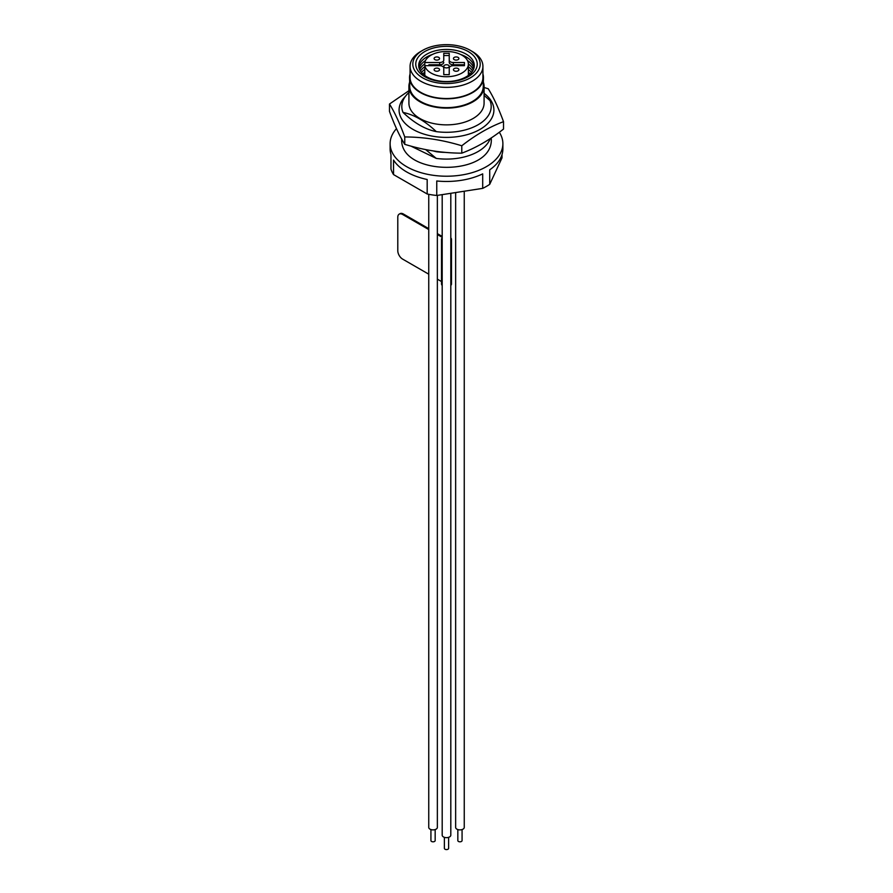 <?xml version="1.0" encoding="UTF-8"?>
<svg xmlns="http://www.w3.org/2000/svg" width="893" height="893" viewBox="0 0 893 893"><rect width="100%" height="100%" fill="white"/><g stroke="black" fill="none" stroke-linecap="round" stroke-linejoin="round"><path stroke-width="1.34" d="M422.679 77.858A33.688 19.456 0 0 0 470.321 77.858A33.688 19.456 0 0 0 470.321 50.343A33.688 19.456 0 0 0 422.679 50.343A33.688 19.456 0 0 0 422.679 77.858M424.755 76.653A30.753 17.76 0 0 0 476.203 68.694A30.753 17.76 0 0 0 438.541 46.949A30.753 17.76 0 0 0 424.755 76.653M426.843 76.843A27.795 16.041 180 0 1 426.843 54.149A27.795 16.041 180 0 1 466.157 54.149A27.795 16.041 180 0 1 466.157 76.843A27.795 16.041 180 0 1 426.843 76.843M460.654 54.473A27.795 16.041 180 0 1 466.157 56.94A27.795 16.041 180 0 1 474.183 66.886M418.817 66.886A27.795 16.041 180 0 1 432.346 54.473M467.486 60.557A27.795 16.041 180 0 1 473.87 68.281M419.13 68.281A27.795 16.041 180 0 1 425.514 60.557M468.367 63.961A27.795 16.041 180 0 1 473.335 69.676M419.665 69.676A27.795 16.041 180 0 1 424.8 63.838M468.367 66.752A27.795 16.041 180 0 1 472.553 71.072M420.447 71.072A27.795 16.041 180 0 1 424.8 66.629M468.367 69.542A27.795 16.041 180 0 1 471.526 72.467M421.474 72.467A27.795 16.041 180 0 1 424.8 69.42M468.367 72.333A27.795 16.041 180 0 1 470.209 73.862M422.791 73.862A27.795 16.041 180 0 1 424.8 72.21M454.236 59.641A2.735 1.574 0 0 0 457.205 59.976A2.735 1.574 0 0 0 458.902 58.525A2.735 1.574 0 0 0 456.167 56.94A2.735 1.574 0 0 0 453.432 58.525A2.735 1.574 0 0 0 454.236 59.641M454.236 70.793A2.735 1.574 0 0 0 457.205 71.139A2.735 1.574 0 0 0 458.902 69.676A2.735 1.574 0 0 0 456.167 68.102A2.735 1.574 0 0 0 453.432 69.676A2.735 1.574 0 0 0 454.236 70.793M434.902 70.793A2.735 1.574 0 0 0 437.883 71.139A2.735 1.574 0 0 0 439.568 69.676A2.735 1.574 0 0 0 436.833 68.102A2.735 1.574 0 0 0 434.098 69.676A2.735 1.574 0 0 0 434.902 70.793M434.902 59.641A2.735 1.574 0 0 0 437.883 59.976A2.735 1.574 0 0 0 439.568 58.525A2.735 1.574 0 0 0 436.833 56.94A2.735 1.574 0 0 0 434.098 58.525A2.735 1.574 0 0 0 434.902 59.641M444.569 67.444A2.735 1.574 180 0 1 443.765 66.328A2.735 1.574 180 0 1 446.5 64.754A2.735 1.574 180 0 1 449.235 66.328A2.735 1.574 180 0 1 447.549 67.79A2.735 1.574 180 0 1 444.569 67.444M424.8 75.525L424.8 65.68L439.669 65.68A4.097 2.366 180 0 1 443.765 68.047L443.765 74.644L449.235 74.644L449.235 68.047A4.097 2.366 180 0 1 453.331 65.68L464.449 65.68L464.449 64.754L453.331 64.754A4.097 2.366 180 0 1 449.235 62.387L449.235 53.301L443.765 53.301L443.765 60.155A4.097 2.366 180 0 1 439.669 62.521L424.8 62.521L424.8 65.68A21.867 12.625 0 0 0 447.873 76.698A21.867 12.625 0 0 0 468.367 64.106A21.867 12.625 0 0 0 447.873 51.504A21.867 12.625 0 0 0 424.8 62.521M449.235 62.387L449.235 55.533L443.765 55.533L443.765 60.155M464.449 65.68L464.449 62.521L453.331 62.521A4.097 2.366 180 0 1 449.235 60.155M449.235 74.644L449.235 70.279M443.765 70.279L443.765 74.644M443.765 62.387A4.097 2.366 180 0 1 439.669 64.754L428.908 64.754L428.908 65.68M470.321 50.343L472.252 51.459A36.423 21.03 180 0 1 482.923 66.328A36.423 21.03 180 0 1 460.442 85.761A36.423 21.03 180 0 1 420.748 81.207A36.423 21.03 180 0 1 410.077 66.328A36.423 21.03 180 0 1 420.748 51.459L422.679 50.343M482.923 66.328L482.923 77.49A36.423 21.03 180 0 1 446.5 98.52A36.423 21.03 180 0 1 410.077 77.49L410.077 66.328M482.923 73.907A36.948 21.332 180 0 1 483.448 77.747A36.948 21.332 180 0 1 446.5 98.822A36.948 21.332 180 0 1 409.552 77.747A36.948 21.332 180 0 1 410.077 73.907M409.641 82.167A37.584 21.7 0 0 0 408.916 86.42A37.584 21.7 0 0 0 446.5 108.12A37.584 21.7 0 0 0 484.084 86.42A37.584 21.7 0 0 0 483.359 82.167M483.448 77.747L483.258 86.677A36.769 21.22 180 0 1 446.5 107.64A36.769 21.22 180 0 1 409.742 86.677L409.552 77.747M435.17 829.575L435.17 840.581A2.121 1.228 180 0 1 434.545 841.452A2.121 1.228 180 0 1 432.245 841.719A2.121 1.228 180 0 1 430.928 840.581L430.928 829.575M462.072 829.575L462.072 840.581A2.121 1.228 180 0 1 459.951 841.809A2.121 1.228 180 0 1 457.83 840.581L457.83 829.575M448.621 837.333L448.621 848.35A2.121 1.228 180 0 1 446.5 849.578A2.121 1.228 180 0 1 444.379 848.35L444.379 837.333M437.358 195.388L437.358 827.409A4.309 2.489 180 0 1 436.097 829.162A4.309 2.489 180 0 1 431.408 829.697A4.309 2.489 180 0 1 428.752 827.409L428.752 194.317M464.248 191.225L464.248 827.409A4.309 2.489 180 0 1 459.951 829.887A4.309 2.489 180 0 1 455.642 827.409L455.642 192.553M450.809 193.301L450.809 835.167A4.309 2.489 180 0 1 446.5 837.656A4.309 2.489 180 0 1 442.191 835.167L442.191 194.641M396.492 128.637A56.382 32.55 0 0 0 390.118 143.673L390.118 148.908A56.382 32.55 0 0 0 390.967 154.534L390.967 169.045A56.382 32.55 180 0 0 393.534 174.582L427.178 193.993L427.178 179.493A56.382 32.55 0 0 1 393.534 160.07L393.534 174.582M502.033 154.534L502.033 157.793L489.721 184.326L489.721 169.815A56.382 32.55 0 0 0 502.882 148.908L502.882 143.673A56.382 32.55 0 0 0 499.466 132.51A56.382 32.55 0 0 0 499.332 132.309M436.755 195.478L436.755 180.978A56.382 32.55 0 0 0 482.7 173.867L482.7 188.367L436.755 195.478A56.382 32.55 180 0 1 427.178 193.993M489.721 184.326A56.382 32.55 180 0 1 482.7 188.367M390.118 143.673A56.382 32.55 0 0 0 406.639 166.678A56.382 32.55 0 0 0 468.077 173.744A56.382 32.55 0 0 0 502.882 143.673M425.648 149.566L436.264 158.407L411.26 146.273M490.224 138.605A44.683 25.797 180 0 1 436.264 158.407M445.138 152.379A44.683 25.797 180 0 1 436.264 151.71L432.592 150.772M436.264 131.617C425.213 129.373 414.129 122.977 403 112.418C414.129 114.706 425.213 121.102 436.264 131.617A44.683 25.797 180 0 0 490 100.596L484.084 95.406M403 112.418A44.683 25.797 180 0 1 408.916 92.548M484.084 86.42L484.084 103.164A37.584 21.7 180 0 1 446.5 124.864A37.584 21.7 180 0 1 408.916 103.164L408.916 86.42M405.411 96.366A47.407 27.37 0 0 0 417.678 131.762A47.407 27.37 0 0 0 480.066 129.351A47.407 27.37 0 0 0 484.084 93.341M389.482 104.034L389.482 111.424C394.572 125.254 399.662 136.216 404.763 144.342C423.717 150.158 442.727 153.094 461.781 153.161C475.723 147.981 489.632 139.955 503.518 129.072L503.518 121.671C489.565 126.851 475.656 134.888 461.781 145.771C442.816 139.955 423.818 137.02 404.763 136.953C399.684 123.122 394.594 112.161 389.482 104.034L408.916 90.706M461.781 153.161L461.781 145.771M404.763 144.342L404.763 136.953M484.084 87.492L488.237 88.753C493.316 96.824 498.406 107.796 503.518 121.671M442.191 236.422L437.358 233.631M428.752 228.653L403.402 214.019L402.62 214.465L428.752 229.546M437.358 234.513L442.191 237.315M442.191 237.895A4.99 2.88 0 0 0 441.51 239.346A4.99 2.88 0 0 0 442.191 240.809M450.809 240.809A4.99 2.88 0 0 0 451.49 239.346A4.99 2.88 0 0 0 450.809 237.895M450.809 239.983A4.443 2.567 0 0 0 450.943 239.346A4.443 2.567 0 0 0 450.809 238.721M442.191 238.721A4.443 2.567 0 0 0 442.057 239.346A4.443 2.567 0 0 0 442.191 239.983M402.62 214.465A6.831 3.94 -120 0 0 399.204 214.13A6.831 3.94 -120 0 0 397.787 217.256L397.787 250.732A6.831 3.94 -120 0 0 402.62 259.104L428.752 274.184M437.358 279.152L441.51 281.552M441.51 239.346L441.51 283.985A4.99 2.88 0 0 0 442.191 285.447M450.809 285.447A4.99 2.88 0 0 0 451.49 283.985L451.49 239.346M399.204 214.13L399.986 213.684A6.831 3.94 60 0 1 403.402 214.019M453.331 64.754L453.331 62.521M439.669 64.754L439.669 62.521M468.367 64.106L468.367 75.403M491.217 137.968L491.34 139.989C491.262 176.814 401.069 176.077 401.66 139.989L401.683 139.129"/></g></svg>
